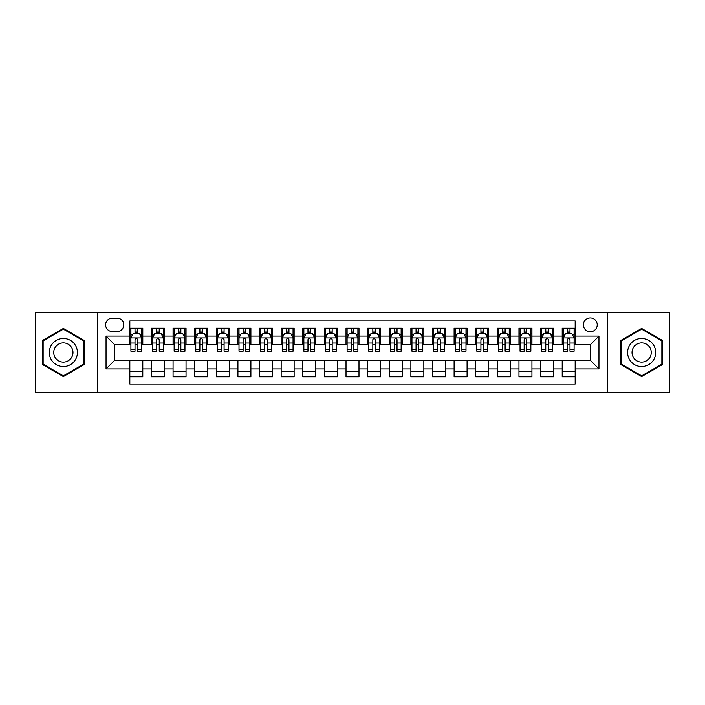 <?xml version="1.0" encoding="UTF-8"?>
<svg xmlns="http://www.w3.org/2000/svg" width="705" height="705" viewBox="0 0 705 705"><rect width="100%" height="100%" fill="white"/><g stroke="black" fill="none" stroke-linecap="round" stroke-linejoin="round"><path stroke-width="1.06" d="M590.305 317.911A6.918 6.918 0 0 0 583.387 324.829A6.918 6.918 0 0 0 590.305 331.747A6.918 6.918 0 0 0 597.223 324.829A6.918 6.918 0 0 0 590.305 317.911M607.595 392.491L669.75 392.491L669.75 312.509L607.595 312.509L607.595 392.491L97.405 392.491L97.405 312.509L35.25 312.509L35.25 392.491L97.405 392.491M575.165 328.177L562.202 328.177L562.202 336.074L553.548 336.074L553.548 344.719L562.202 344.719L562.202 336.074M553.548 336.074L553.548 328.177L540.576 328.177L540.576 336.074L531.931 336.074L531.931 344.719L540.576 344.719L540.576 336.074M531.931 336.074L531.931 328.177L518.959 328.177L518.959 336.074L510.314 336.074L510.314 344.719L518.959 344.719L518.959 336.074M510.314 336.074L510.314 328.177L497.342 328.177L497.342 336.074L488.697 336.074L488.697 344.719L497.342 344.719L497.342 336.074M488.697 336.074L488.697 328.177L475.725 328.177L475.725 336.074L467.08 336.074L467.08 344.719L475.725 344.719L475.725 336.074M467.08 336.074L467.08 328.177L454.108 328.177L454.108 336.074L445.463 336.074L445.463 344.719L454.108 344.719L454.108 336.074M445.463 336.074L445.463 328.177L432.491 328.177L432.491 336.074L423.837 336.074L423.837 344.719L432.491 344.719L432.491 336.074M423.837 336.074L423.837 328.177L410.874 328.177L410.874 336.074L402.22 336.074L402.22 344.719L410.874 344.719L410.874 336.074M402.22 336.074L402.22 328.177L389.248 328.177L389.248 336.074L380.603 336.074L380.603 344.719L389.248 344.719L389.248 336.074M380.603 336.074L380.603 328.177L367.631 328.177L367.631 336.074L358.986 336.074L358.986 344.719L367.631 344.719L367.631 336.074M358.986 336.074L358.986 328.177L346.014 328.177L346.014 336.074L337.369 336.074L337.369 344.719L346.014 344.719L346.014 336.074M337.369 336.074L337.369 328.177L324.397 328.177L324.397 336.074L315.752 336.074L315.752 344.719L324.397 344.719L324.397 336.074M315.752 336.074L315.752 328.177L302.78 328.177L302.78 336.074L294.126 336.074L294.126 344.719L302.78 344.719L302.78 336.074M294.126 336.074L294.126 328.177L281.163 328.177L281.163 336.074L272.509 336.074L272.509 344.719L281.163 344.719L281.163 336.074M272.509 336.074L272.509 328.177L259.537 328.177L259.537 336.074L250.892 336.074L250.892 344.719L259.537 344.719L259.537 336.074M250.892 336.074L250.892 328.177L237.92 328.177L237.92 336.074L229.275 336.074L229.275 344.719L237.92 344.719L237.92 336.074M229.275 336.074L229.275 328.177L216.303 328.177L216.303 336.074L207.658 336.074L207.658 344.719L216.303 344.719L216.303 336.074M207.658 336.074L207.658 328.177L194.686 328.177L194.686 336.074L186.041 336.074L186.041 344.719L194.686 344.719L194.686 336.074M186.041 336.074L186.041 328.177L173.069 328.177L173.069 336.074L164.424 336.074L164.424 344.719L173.069 344.719L173.069 336.074M164.424 336.074L164.424 328.177L151.452 328.177L151.452 344.719L142.798 344.719L142.798 328.177L129.835 328.177M129.835 376.822L142.798 376.822L142.798 360.281L151.452 360.281L151.452 376.822L164.424 376.822L164.424 360.281L173.069 360.281L173.069 368.926L164.424 368.926M173.069 368.926L173.069 376.822L186.041 376.822L186.041 360.281L194.686 360.281L194.686 368.926L186.041 368.926M194.686 368.926L194.686 376.822L207.658 376.822L207.658 360.281L216.303 360.281L216.303 368.926L207.658 368.926M216.303 368.926L216.303 376.822L229.275 376.822L229.275 360.281L237.92 360.281L237.92 368.926L229.275 368.926M237.92 368.926L237.92 376.822L250.892 376.822L250.892 360.281L259.537 360.281L259.537 368.926L250.892 368.926M259.537 368.926L259.537 376.822L272.509 376.822L272.509 360.281L281.163 360.281L281.163 368.926L272.509 368.926M281.163 368.926L281.163 376.822L294.126 376.822L294.126 360.281L302.78 360.281L302.78 368.926L294.126 368.926M302.78 368.926L302.78 376.822L315.752 376.822L315.752 360.281L324.397 360.281L324.397 368.926L315.752 368.926M324.397 368.926L324.397 376.822L337.369 376.822L337.369 360.281L346.014 360.281L346.014 368.926L337.369 368.926M346.014 368.926L346.014 376.822L358.986 376.822L358.986 360.281L367.631 360.281L367.631 368.926L358.986 368.926M367.631 368.926L367.631 376.822L380.603 376.822L380.603 360.281L389.248 360.281L389.248 368.926L380.603 368.926M389.248 368.926L389.248 376.822L402.22 376.822L402.22 360.281L410.874 360.281L410.874 368.926L402.22 368.926M410.874 368.926L410.874 376.822L423.837 376.822L423.837 360.281L432.491 360.281L432.491 368.926L423.837 368.926M432.491 368.926L432.491 376.822L445.463 376.822L445.463 360.281L454.108 360.281L454.108 368.926L445.463 368.926M454.108 368.926L454.108 376.822L467.08 376.822L467.08 360.281L475.725 360.281L475.725 368.926L467.08 368.926M475.725 368.926L475.725 376.822L488.697 376.822L488.697 360.281L497.342 360.281L497.342 368.926L488.697 368.926M497.342 368.926L497.342 376.822L510.314 376.822L510.314 360.281L518.959 360.281L518.959 368.926L510.314 368.926M518.959 368.926L518.959 376.822L531.931 376.822L531.931 360.281L540.576 360.281L540.576 368.926L531.931 368.926M540.576 368.926L540.576 376.822L553.548 376.822L553.548 360.281L562.202 360.281L562.202 368.926L553.548 368.926M112.315 331.526L117.074 331.526A6.697 6.697 0 0 0 123.78 324.829A6.697 6.697 0 0 0 117.074 318.122L112.315 318.122A6.697 6.697 0 0 0 105.618 324.829A6.697 6.697 0 0 0 112.315 331.526M607.595 312.509L97.405 312.509M575.165 336.074L575.165 320.934L129.835 320.934L129.835 344.719L114.695 344.719L114.695 360.281L129.835 360.281L129.835 384.066L575.165 384.066L575.165 360.281L590.305 360.281L590.305 344.719L575.165 344.719L575.165 336.074L598.95 336.074L598.95 368.926L575.165 368.926M129.835 368.926L106.05 368.926L106.05 336.074L129.835 336.074M562.202 368.926L562.202 376.822L575.165 376.822M129.835 333.58L130.91 333.58M135.016 333.58L137.616 333.58M141.723 333.58L142.798 333.58M129.835 344.498L130.91 344.498M135.016 344.498L137.616 344.498M141.723 344.498L142.798 344.498M129.835 360.502L142.798 360.502M129.835 371.42L142.798 371.42M151.452 344.498L152.527 344.498M156.633 344.498L159.233 344.498M163.34 344.498L164.424 344.498M151.452 333.58L152.527 333.58M156.633 333.58L159.233 333.58M163.34 333.58L164.424 333.58M151.452 360.502L164.424 360.502M151.452 371.42L164.424 371.42M173.069 360.502L186.041 360.502M173.069 371.42L186.041 371.42M173.069 333.58L174.144 333.58M178.259 333.58L180.85 333.58M184.957 333.58L186.041 333.58M173.069 344.498L174.144 344.498M178.259 344.498L180.85 344.498M184.957 344.498L186.041 344.498M194.686 360.502L207.658 360.502M194.686 371.42L207.658 371.42M194.686 333.58L195.77 333.58M199.876 333.58L202.467 333.58M206.574 333.58L207.658 333.58M194.686 344.498L195.77 344.498M199.876 344.498L202.467 344.498M206.574 344.498L207.658 344.498M216.303 360.502L229.275 360.502M216.303 371.42L229.275 371.42M216.303 333.58L217.387 333.58M221.493 333.58L224.084 333.58M228.191 333.58L229.275 333.58M216.303 344.498L217.387 344.498M221.493 344.498L224.084 344.498M228.191 344.498L229.275 344.498M237.92 360.502L250.892 360.502M237.92 371.42L250.892 371.42M237.92 333.58L239.004 333.58M243.11 333.58L245.701 333.58M249.817 333.58L250.892 333.58M237.92 344.498L239.004 344.498M243.11 344.498L245.701 344.498M249.817 344.498L250.892 344.498M259.537 360.502L272.509 360.502M259.537 371.42L272.509 371.42M259.537 333.58L260.621 333.58M264.727 333.58L267.327 333.58M271.434 333.58L272.509 333.58M259.537 344.498L260.621 344.498M264.727 344.498L267.327 344.498M271.434 344.498L272.509 344.498M281.163 360.502L294.126 360.502M281.163 371.42L294.126 371.42M281.163 333.58L282.238 333.58M286.345 333.58L288.944 333.58M293.051 333.58L294.126 333.58M281.163 344.498L282.238 344.498M286.345 344.498L288.944 344.498M293.051 344.498L294.126 344.498M302.78 360.502L315.752 360.502M302.78 371.42L315.752 371.42M302.78 333.58L303.855 333.58M307.97 333.58L310.561 333.58M314.668 333.58L315.752 333.58M302.78 344.498L303.855 344.498M307.97 344.498L310.561 344.498M314.668 344.498L315.752 344.498M324.397 360.502L337.369 360.502M324.397 371.42L337.369 371.42M324.397 333.58L325.481 333.58M329.587 333.58L332.178 333.58M336.285 333.58L337.369 333.58M324.397 344.498L325.481 344.498M329.587 344.498L332.178 344.498M336.285 344.498L337.369 344.498M346.014 360.502L358.986 360.502M346.014 371.42L358.986 371.42M346.014 333.58L347.098 333.58M351.205 333.58L353.795 333.58M357.902 333.58L358.986 333.58M346.014 344.498L347.098 344.498M351.205 344.498L353.795 344.498M357.902 344.498L358.986 344.498M367.631 360.502L380.603 360.502M367.631 371.42L380.603 371.42M367.631 333.58L368.715 333.58M372.822 333.58L375.412 333.58M379.519 333.58L380.603 333.58M367.631 344.498L368.715 344.498M372.822 344.498L375.412 344.498M379.519 344.498L380.603 344.498M389.248 360.502L402.22 360.502M389.248 371.42L402.22 371.42M389.248 333.58L390.332 333.58M394.439 333.58L397.03 333.58M401.145 333.58L402.22 333.58M389.248 344.498L390.332 344.498M394.439 344.498L397.03 344.498M401.145 344.498L402.22 344.498M410.874 360.502L423.837 360.502M410.874 371.42L423.837 371.42M410.874 333.58L411.949 333.58M416.056 333.58L418.655 333.58M422.762 333.58L423.837 333.58M410.874 344.498L411.949 344.498M416.056 344.498L418.655 344.498M422.762 344.498L423.837 344.498M432.491 360.502L445.463 360.502M432.491 371.42L445.463 371.42M432.491 333.58L433.566 333.58M437.673 333.58L440.273 333.58M444.379 333.58L445.463 333.58M432.491 344.498L433.566 344.498M437.673 344.498L440.273 344.498M444.379 344.498L445.463 344.498M454.108 360.502L467.08 360.502M454.108 371.42L467.08 371.42M454.108 333.58L455.183 333.58M459.299 333.58L461.89 333.58M465.996 333.58L467.08 333.58M454.108 344.498L455.183 344.498M459.299 344.498L461.89 344.498M465.996 344.498L467.08 344.498M475.725 360.502L488.697 360.502M475.725 371.42L488.697 371.42M475.725 333.58L476.809 333.58M480.916 333.58L483.507 333.58M487.613 333.58L488.697 333.58M475.725 344.498L476.809 344.498M480.916 344.498L483.507 344.498M487.613 344.498L488.697 344.498M497.342 360.502L510.314 360.502M497.342 371.42L510.314 371.42M497.342 333.58L498.426 333.58M502.533 333.58L505.124 333.58M509.23 333.58L510.314 333.58M497.342 344.498L498.426 344.498M502.533 344.498L505.124 344.498M509.23 344.498L510.314 344.498M518.959 360.502L531.931 360.502M518.959 371.42L531.931 371.42M518.959 333.58L520.043 333.58M524.15 333.58L526.741 333.58M530.856 333.58L531.931 333.58M518.959 344.498L520.043 344.498M524.15 344.498L526.741 344.498M530.856 344.498L531.931 344.498M540.576 360.502L553.548 360.502M540.576 371.42L553.548 371.42M540.576 333.58L541.66 333.58M545.767 333.58L548.367 333.58M552.473 333.58L553.548 333.58M540.576 344.498L541.66 344.498M545.767 344.498L548.367 344.498M552.473 344.498L553.548 344.498M562.202 360.502L575.165 360.502M562.202 371.42L575.165 371.42M562.202 333.58L563.277 333.58M567.384 333.58L569.984 333.58M574.09 333.58L575.165 333.58M562.202 344.498L563.277 344.498M567.384 344.498L569.984 344.498M574.09 344.498L575.165 344.498M114.695 344.719L106.05 336.074M114.695 360.281L106.05 368.926M598.95 336.074L590.305 344.719M598.95 368.926L590.305 360.281M63.353 376.593L84.212 364.547L84.212 340.453L63.353 328.407L42.494 340.453L42.494 364.547L63.353 376.593M662.506 340.453L641.647 328.407L620.788 340.453L620.788 364.547L641.647 376.593L662.506 364.547L662.506 340.453M137.616 330.989L135.016 330.989M141.723 349.442L137.616 349.442L137.616 351.205L141.723 351.205L141.723 338.012L139.555 333.694L133.078 333.694L130.91 338.012L130.91 351.205L135.016 351.205L135.016 349.442L130.91 349.442M130.91 338.012L130.91 328.177M141.723 338.012L141.723 328.177M135.016 333.694L135.016 328.177M137.616 328.177L137.616 333.694M137.616 349.442L137.616 339.634C136.752 337.968 135.889 337.968 135.016 339.634L135.016 349.442M63.353 338.444A14.056 14.056 0 0 0 49.306 352.5A14.056 14.056 0 0 0 63.353 366.556A14.056 14.056 0 0 0 77.409 352.5A14.056 14.056 0 0 0 63.353 338.444M63.353 342.877A9.623 9.623 0 0 0 53.73 352.5A9.623 9.623 0 0 0 63.353 362.123A9.623 9.623 0 0 0 72.976 352.5A9.623 9.623 0 0 0 63.353 342.877M83.569 364.168L63.353 375.844L43.137 364.168L43.137 340.832L63.353 329.156L83.569 340.832L83.569 364.168M629.477 345.476A14.056 14.056 0 0 0 634.623 364.67A14.056 14.056 0 0 0 653.817 359.524A14.056 14.056 0 0 0 648.671 340.33A14.056 14.056 0 0 0 629.477 345.476M633.319 347.688A9.623 9.623 0 0 0 636.835 360.828A9.623 9.623 0 0 0 649.975 357.312A9.623 9.623 0 0 0 646.459 344.172A9.623 9.623 0 0 0 633.319 347.688M661.863 340.832L661.863 364.168L641.647 375.844L621.431 364.168L621.431 340.832L641.647 329.156L661.863 340.832M159.233 328.177L159.233 333.694L159.233 330.989L156.633 330.989M163.34 349.442L159.233 349.442L159.233 351.205L163.34 351.205L163.34 338.012L161.181 333.694L154.695 333.694L152.527 338.012L152.527 343.027L152.527 328.177M152.527 346.93L152.527 351.205L156.633 351.205L156.633 349.442L152.527 349.442L152.527 343.027L156.633 343.027L156.633 346.93M152.527 334.928L152.527 330.989M163.34 334.928L163.34 330.989M159.233 349.442L159.233 343.027L163.34 343.027L163.34 328.177M156.633 333.694L156.633 328.177M159.233 346.93L159.233 348.393M159.233 339.634L159.233 343.027L159.233 339.634C158.369 337.968 157.506 337.968 156.633 339.634L156.633 349.442M180.85 328.177L180.85 333.694L180.85 330.989L178.259 330.989M184.957 349.442L180.85 349.442L180.85 351.205L184.957 351.205L184.957 338.012L182.798 333.694L176.312 333.694L174.144 338.012L174.144 343.027L174.144 328.177M174.144 346.93L174.144 351.205L178.259 351.205L178.259 349.442L174.144 349.442L174.144 343.027L178.259 343.027L178.259 346.93M174.144 334.928L174.144 330.989M184.957 334.928L184.957 330.989M180.85 349.442L180.85 343.027L184.957 343.027L184.957 328.177M178.259 333.694L178.259 328.177M180.85 346.93L180.85 348.393M180.85 339.634L180.85 343.027L180.85 339.634C179.987 337.968 179.123 337.968 178.259 339.634L178.259 349.442M202.467 328.177L202.467 333.694L202.467 330.989L199.876 330.989M206.574 349.442L202.467 349.442L202.467 351.205L206.574 351.205L206.574 338.012L204.415 333.694L197.929 333.694L195.77 338.012L195.77 343.027L195.77 328.177M195.77 346.93L195.77 351.205L199.876 351.205L199.876 349.442L195.77 349.442L195.77 343.027L199.876 343.027L199.876 346.93M195.77 334.928L195.77 330.989M206.574 334.928L206.574 330.989M202.467 349.442L202.467 343.027L206.574 343.027L206.574 328.177M199.876 333.694L199.876 328.177M202.467 346.93L202.467 348.393M202.467 339.634L202.467 343.027L202.467 339.634C201.604 337.968 200.74 337.968 199.876 339.634L199.876 349.442M224.084 328.177L224.084 333.694L224.084 330.989L221.493 330.989M228.191 349.442L224.084 349.442L224.084 351.205L228.191 351.205L228.191 338.012L226.032 333.694L219.546 333.694L217.387 338.012L217.387 343.027L217.387 328.177M217.387 346.93L217.387 351.205L221.493 351.205L221.493 349.442L217.387 349.442L217.387 343.027L221.493 343.027L221.493 346.93M217.387 334.928L217.387 330.989M228.191 334.928L228.191 330.989M224.084 349.442L224.084 343.027L228.191 343.027L228.191 328.177M221.493 333.694L221.493 328.177M224.084 346.93L224.084 348.393M224.084 339.634L224.084 343.027L224.084 339.634C223.221 337.968 222.357 337.968 221.493 339.634L221.493 349.442M245.701 328.177L245.701 333.694L245.701 330.989L243.11 330.989M249.817 349.442L245.701 349.442L245.701 351.205L249.817 351.205L249.817 338.012L247.649 333.694L241.163 333.694L239.004 338.012L239.004 343.027L239.004 328.177M239.004 346.93L239.004 351.205L243.11 351.205L243.11 349.442L239.004 349.442L239.004 343.027L243.11 343.027L243.11 346.93M239.004 334.928L239.004 330.989M249.817 334.928L249.817 330.989M245.701 349.442L245.701 343.027L249.817 343.027L249.817 328.177M243.11 333.694L243.11 328.177M245.701 346.93L245.701 348.393M245.701 339.634L245.701 343.027L245.701 339.634C244.838 337.968 243.974 337.968 243.11 339.634L243.11 349.442M267.327 328.177L267.327 333.694L267.327 330.989L264.727 330.989M271.434 349.442L267.327 349.442L267.327 351.205L271.434 351.205L271.434 338.012L269.266 333.694L262.78 333.694L260.621 338.012L260.621 343.027L260.621 328.177M260.621 346.93L260.621 351.205L264.727 351.205L264.727 349.442L260.621 349.442L260.621 343.027L264.727 343.027L264.727 346.93M260.621 334.928L260.621 330.989M271.434 334.928L271.434 330.989M267.327 349.442L267.327 343.027L271.434 343.027L271.434 328.177M264.727 333.694L264.727 328.177M267.327 346.93L267.327 348.393M267.327 339.634L267.327 343.027L267.327 339.634C266.464 337.968 265.591 337.968 264.727 339.634L264.727 349.442M288.944 328.177L288.944 333.694L288.944 330.989L286.345 330.989M293.051 349.442L288.944 349.442L288.944 351.205L293.051 351.205L293.051 338.012L290.892 333.694L284.406 333.694L282.238 338.012L282.238 343.027L282.238 328.177M282.238 346.93L282.238 351.205L286.345 351.205L286.345 349.442L282.238 349.442L282.238 343.027L286.345 343.027L286.345 346.93M282.238 334.928L282.238 330.989M293.051 334.928L293.051 330.989M288.944 349.442L288.944 343.027L293.051 343.027L293.051 328.177M286.345 333.694L286.345 328.177M288.944 346.93L288.944 348.393M288.944 339.634L288.944 343.027L288.944 339.634C288.081 337.968 287.217 337.968 286.345 339.634L286.345 349.442M310.561 328.177L310.561 333.694L310.561 330.989L307.97 330.989M314.668 349.442L310.561 349.442L310.561 351.205L314.668 351.205L314.668 338.012L312.509 333.694L306.023 333.694L303.855 338.012L303.855 343.027L303.855 328.177M303.855 346.93L303.855 351.205L307.97 351.205L307.97 349.442L303.855 349.442L303.855 343.027L307.97 343.027L307.97 346.93M303.855 334.928L303.855 330.989M314.668 334.928L314.668 330.989M310.561 349.442L310.561 343.027L314.668 343.027L314.668 328.177M307.97 333.694L307.97 328.177M310.561 346.93L310.561 348.393M310.561 339.634L310.561 343.027L310.561 339.634C309.698 337.968 308.834 337.968 307.97 339.634L307.97 349.442M332.178 328.177L332.178 333.694L332.178 330.989L329.587 330.989M336.285 349.442L332.178 349.442L332.178 351.205L336.285 351.205L336.285 338.012L334.126 333.694L327.64 333.694L325.481 338.012L325.481 343.027L325.481 328.177M325.481 346.93L325.481 351.205L329.587 351.205L329.587 349.442L325.481 349.442L325.481 343.027L329.587 343.027L329.587 346.93M325.481 334.928L325.481 330.989M336.285 334.928L336.285 330.989M332.178 349.442L332.178 343.027L336.285 343.027L336.285 328.177M329.587 333.694L329.587 328.177M332.178 346.93L332.178 348.393M332.178 339.634L332.178 343.027L332.178 339.634C331.315 337.968 330.451 337.968 329.587 339.634L329.587 349.442M353.795 328.177L353.795 333.694L353.795 330.989L351.205 330.989M357.902 349.442L353.795 349.442L353.795 351.205L357.902 351.205L357.902 338.012L355.743 333.694L349.257 333.694L347.098 338.012L347.098 343.027L347.098 328.177M347.098 346.93L347.098 351.205L351.205 351.205L351.205 349.442L347.098 349.442L347.098 343.027L351.205 343.027L351.205 346.93M347.098 334.928L347.098 330.989M357.902 334.928L357.902 330.989M353.795 349.442L353.795 343.027L357.902 343.027L357.902 328.177M351.205 333.694L351.205 328.177M353.795 346.93L353.795 348.393M353.795 339.634L353.795 343.027L353.795 339.634C352.932 337.968 352.068 337.968 351.205 339.634L351.205 349.442M375.412 328.177L375.412 333.694L375.412 330.989L372.822 330.989M379.519 349.442L375.412 349.442L375.412 351.205L379.519 351.205L379.519 338.012L377.36 333.694L370.874 333.694L368.715 338.012L368.715 343.027L368.715 328.177M368.715 346.93L368.715 351.205L372.822 351.205L372.822 349.442L368.715 349.442L368.715 343.027L372.822 343.027L372.822 346.93M368.715 334.928L368.715 330.989M379.519 334.928L379.519 330.989M375.412 349.442L375.412 343.027L379.519 343.027L379.519 328.177M372.822 333.694L372.822 328.177M375.412 346.93L375.412 348.393M375.412 339.634L375.412 343.027L375.412 339.634C374.549 337.968 373.685 337.968 372.822 339.634L372.822 349.442M397.03 328.177L397.03 333.694L397.03 330.989L394.439 330.989M401.145 349.442L397.03 349.442L397.03 351.205L401.145 351.205L401.145 338.012L398.977 333.694L392.491 333.694L390.332 338.012L390.332 343.027L390.332 328.177M390.332 346.93L390.332 351.205L394.439 351.205L394.439 349.442L390.332 349.442L390.332 343.027L394.439 343.027L394.439 346.93M390.332 334.928L390.332 330.989M401.145 334.928L401.145 330.989M397.03 349.442L397.03 343.027L401.145 343.027L401.145 328.177M394.439 333.694L394.439 328.177M397.03 346.93L397.03 348.393M397.03 339.634L397.03 343.027L397.03 339.634C396.166 337.968 395.302 337.968 394.439 339.634L394.439 349.442M418.655 328.177L418.655 333.694L418.655 330.989L416.056 330.989M422.762 349.442L418.655 349.442L418.655 351.205L422.762 351.205L422.762 338.012L420.594 333.694L414.108 333.694L411.949 338.012L411.949 343.027L411.949 328.177M411.949 346.93L411.949 351.205L416.056 351.205L416.056 349.442L411.949 349.442L411.949 343.027L416.056 343.027L416.056 346.93M411.949 334.928L411.949 330.989M422.762 334.928L422.762 330.989M418.655 349.442L418.655 343.027L422.762 343.027L422.762 328.177M416.056 333.694L416.056 328.177M418.655 346.93L418.655 348.393M418.655 339.634L418.655 343.027L418.655 339.634C417.792 337.968 416.928 337.968 416.056 339.634L416.056 349.442M440.273 328.177L440.273 333.694L440.273 330.989L437.673 330.989M444.379 349.442L440.273 349.442L440.273 351.205L444.379 351.205L444.379 338.012L442.22 333.694L435.734 333.694L433.566 338.012L433.566 343.027L433.566 328.177M433.566 346.93L433.566 351.205L437.673 351.205L437.673 349.442L433.566 349.442L433.566 343.027L437.673 343.027L437.673 346.93M433.566 334.928L433.566 330.989M444.379 334.928L444.379 330.989M440.273 349.442L440.273 343.027L444.379 343.027L444.379 328.177M437.673 333.694L437.673 328.177M440.273 346.93L440.273 348.393M440.273 339.634L440.273 343.027L440.273 339.634C439.409 337.968 438.545 337.968 437.673 339.634L437.673 349.442M461.89 328.177L461.89 333.694L461.89 330.989L459.299 330.989M465.996 349.442L461.89 349.442L461.89 351.205L465.996 351.205L465.996 338.012L463.837 333.694L457.351 333.694L455.183 338.012L455.183 343.027L455.183 328.177M455.183 346.93L455.183 351.205L459.299 351.205L459.299 349.442L455.183 349.442L455.183 343.027L459.299 343.027L459.299 346.93M455.183 334.928L455.183 330.989M465.996 334.928L465.996 330.989M461.89 349.442L461.89 343.027L465.996 343.027L465.996 328.177M459.299 333.694L459.299 328.177M461.89 346.93L461.89 348.393M461.89 339.634L461.89 343.027L461.89 339.634C461.026 337.968 460.162 337.968 459.299 339.634L459.299 349.442M483.507 328.177L483.507 333.694L483.507 330.989L480.916 330.989M487.613 349.442L483.507 349.442L483.507 351.205L487.613 351.205L487.613 338.012L485.454 333.694L478.968 333.694L476.809 338.012L476.809 343.027L476.809 328.177M476.809 346.93L476.809 351.205L480.916 351.205L480.916 349.442L476.809 349.442L476.809 343.027L480.916 343.027L480.916 346.93M476.809 334.928L476.809 330.989M487.613 334.928L487.613 330.989M483.507 349.442L483.507 343.027L487.613 343.027L487.613 328.177M480.916 333.694L480.916 328.177M483.507 346.93L483.507 348.393M483.507 339.634L483.507 343.027L483.507 339.634C482.643 337.968 481.779 337.968 480.916 339.634L480.916 349.442M505.124 328.177L505.124 333.694L505.124 330.989L502.533 330.989M509.23 349.442L505.124 349.442L505.124 351.205L509.23 351.205L509.23 338.012L507.071 333.694L500.585 333.694L498.426 338.012L498.426 343.027L498.426 328.177M498.426 346.93L498.426 351.205L502.533 351.205L502.533 349.442L498.426 349.442L498.426 343.027L502.533 343.027L502.533 346.93M498.426 334.928L498.426 330.989M509.23 334.928L509.23 330.989M505.124 349.442L505.124 343.027L509.23 343.027L509.23 328.177M502.533 333.694L502.533 328.177M505.124 346.93L505.124 348.393M505.124 339.634L505.124 343.027L505.124 339.634C504.26 337.968 503.396 337.968 502.533 339.634L502.533 349.442M526.741 328.177L526.741 333.694L526.741 330.989L524.15 330.989M530.856 349.442L526.741 349.442L526.741 351.205L530.856 351.205L530.856 338.012L528.688 333.694L522.202 333.694L520.043 338.012L520.043 343.027L520.043 328.177M520.043 346.93L520.043 351.205L524.15 351.205L524.15 349.442L520.043 349.442L520.043 343.027L524.15 343.027L524.15 346.93M520.043 334.928L520.043 330.989M530.856 334.928L530.856 330.989M526.741 349.442L526.741 343.027L530.856 343.027L530.856 328.177M524.15 333.694L524.15 328.177M526.741 346.93L526.741 348.393M526.741 339.634L526.741 343.027L526.741 339.634C525.877 337.968 525.014 337.968 524.15 339.634L524.15 349.442M548.367 328.177L548.367 333.694L548.367 330.989L545.767 330.989M552.473 349.442L548.367 349.442L548.367 351.205L552.473 351.205L552.473 338.012L550.305 333.694L543.819 333.694L541.66 338.012L541.66 343.027L541.66 328.177M541.66 346.93L541.66 351.205L545.767 351.205L545.767 349.442L541.66 349.442L541.66 343.027L545.767 343.027L545.767 346.93M541.66 334.928L541.66 330.989M552.473 334.928L552.473 330.989M548.367 349.442L548.367 343.027L552.473 343.027L552.473 328.177M545.767 333.694L545.767 328.177M548.367 346.93L548.367 348.393M548.367 339.634L548.367 343.027L548.367 339.634C547.503 337.968 546.631 337.968 545.767 339.634L545.767 349.442M569.984 328.177L569.984 333.694L569.984 330.989L567.384 330.989M574.09 349.442L569.984 349.442L569.984 351.205L574.09 351.205L574.09 338.012L571.922 333.694L565.445 333.694L563.277 338.012L563.277 343.027L563.277 328.177M563.277 346.93L563.277 351.205L567.384 351.205L567.384 349.442L563.277 349.442L563.277 343.027L567.384 343.027L567.384 346.93M563.277 334.928L563.277 330.989M574.09 334.928L574.09 330.989M569.984 349.442L569.984 343.027L574.09 343.027L574.09 328.177M567.384 333.694L567.384 328.177M569.984 346.93L569.984 348.393M569.984 339.634L569.984 343.027L569.984 339.634C569.12 337.968 568.256 337.968 567.384 339.634L567.384 349.442M151.452 368.926L142.798 368.926M151.452 336.074L142.798 336.074M141.67 337.906L130.963 337.906M130.91 334.884L132.478 334.884M140.154 334.884L141.723 334.884M135.016 343.027L130.91 343.027M141.723 343.027L137.616 343.027M137.616 332.363L135.016 332.363M163.287 337.906L152.58 337.906M152.527 334.884L154.095 334.884M161.771 334.884L163.34 334.884M159.233 332.363L156.633 332.363M184.904 337.906L174.206 337.906M174.144 334.884L175.712 334.884M183.388 334.884L184.957 334.884M180.85 332.363L178.259 332.363M206.521 337.906L195.823 337.906M195.77 334.884L197.329 334.884M205.005 334.884L206.574 334.884M202.467 332.363L199.876 332.363M228.138 337.906L217.44 337.906M217.387 334.884L218.955 334.884M226.631 334.884L228.191 334.884M224.084 332.363L221.493 332.363M249.755 337.906L239.057 337.906M239.004 334.884L240.572 334.884M248.248 334.884L249.817 334.884M245.701 332.363L243.11 332.363M271.381 337.906L260.674 337.906M260.621 334.884L262.189 334.884M269.865 334.884L271.434 334.884M267.327 332.363L264.727 332.363M292.998 337.906L282.291 337.906M282.238 334.884L283.807 334.884M291.482 334.884L293.051 334.884M288.944 332.363L286.345 332.363M314.615 337.906L303.917 337.906M303.855 334.884L305.424 334.884M313.099 334.884L314.668 334.884M310.561 332.363L307.97 332.363M336.232 337.906L325.534 337.906M325.481 334.884L327.041 334.884M334.716 334.884L336.285 334.884M332.178 332.363L329.587 332.363M357.849 337.906L347.151 337.906M347.098 334.884L348.667 334.884M356.333 334.884L357.902 334.884M353.795 332.363L351.205 332.363M379.466 337.906L368.768 337.906M368.715 334.884L370.284 334.884M377.959 334.884L379.519 334.884M375.412 332.363L372.822 332.363M401.083 337.906L390.385 337.906M390.332 334.884L391.901 334.884M399.576 334.884L401.145 334.884M397.03 332.363L394.439 332.363M422.709 337.906L412.002 337.906M411.949 334.884L413.518 334.884M421.193 334.884L422.762 334.884M418.655 332.363L416.056 332.363M444.326 337.906L433.619 337.906M433.566 334.884L435.135 334.884M442.81 334.884L444.379 334.884M440.273 332.363L437.673 332.363M465.943 337.906L455.245 337.906M455.183 334.884L456.752 334.884M464.428 334.884L465.996 334.884M461.89 332.363L459.299 332.363M487.56 337.906L476.862 337.906M476.809 334.884L478.369 334.884M486.045 334.884L487.613 334.884M483.507 332.363L480.916 332.363M509.177 337.906L498.479 337.906M498.426 334.884L499.995 334.884M507.671 334.884L509.23 334.884M505.124 332.363L502.533 332.363M530.795 337.906L520.096 337.906M520.043 334.884L521.612 334.884M529.288 334.884L530.856 334.884M526.741 332.363L524.15 332.363M552.42 337.906L541.713 337.906M541.66 334.884L543.229 334.884M550.905 334.884L552.473 334.884M548.367 332.363L545.767 332.363M574.037 337.906L563.33 337.906M563.277 334.884L564.846 334.884M572.522 334.884L574.09 334.884M569.984 332.363L567.384 332.363"/></g></svg>
